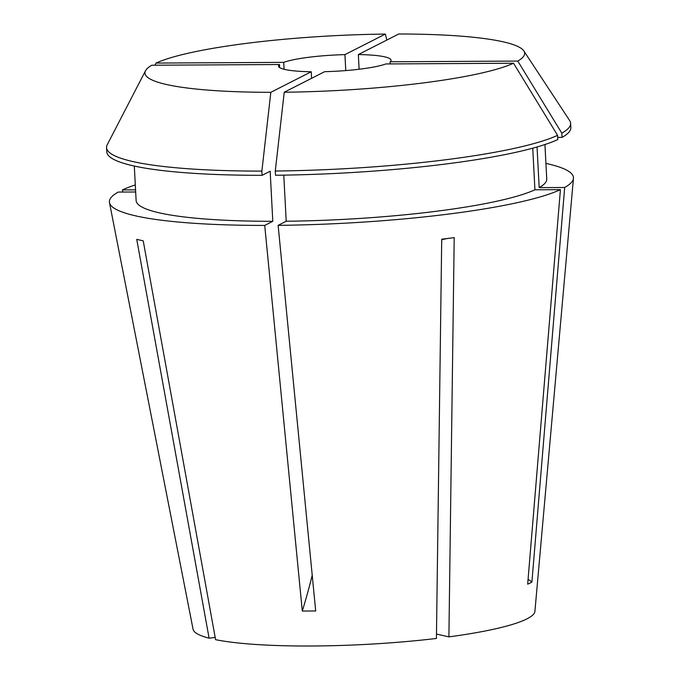<?xml version="1.0" encoding="UTF-8"?>
<svg xmlns="http://www.w3.org/2000/svg" width="680" height="680" viewBox="0 0 680 680"><rect width="100%" height="100%" fill="white"/><g stroke="black" fill="none" stroke-linecap="round" stroke-linejoin="round"><path stroke-width="1.02" d="M557.575 135.328L513.536 63.24L385.875 63.946A56.329 8.134 177 0 1 324.649 71.68L284.231 92.234L275.281 171.02L275.51 175.244A232.348 33.541 177 0 0 557.795 139.553L557.575 135.328A232.348 33.541 177 0 1 275.281 171.02M279.625 67.575L279.463 64.523A56.329 8.134 177 0 0 278.545 66.105A56.329 8.134 177 0 0 311.245 71.757L311.584 78.328M135.558 189.847L122.434 189.916L122.833 192.049M122.434 189.916A232.356 33.541 177 0 1 135.294 184.934M545.921 163.412A232.356 33.541 177 0 1 573.452 178.313A232.356 33.541 177 0 1 564.672 187.493L539.181 187.629L537.047 146.965M560.422 189.644L534.931 189.788A205.589 29.682 177 0 1 286.203 221.238L278.128 225.344A232.356 33.541 177 0 0 560.422 189.644L527.671 584.171L529.915 583.177L531.913 582.012L564.672 187.493M573.452 178.313L534.913 611.303A171.198 24.718 177 0 1 526.957 618.868A171.198 24.718 177 0 1 448.902 636.88L436.483 634.049M448.902 636.88L454.206 237.626L441.719 239.207L436.424 638.452A171.198 24.718 177 0 1 215.585 639.667L143.225 240.848L136.739 239.369L209.108 638.197A171.198 24.718 177 0 1 193.06 629.221L109.48 202.623A232.356 33.541 177 0 1 118.184 192.075L135.668 191.981M278.128 225.344L315.699 610.971L302.294 611.048A457.657 139.944 89.7 0 0 312.222 575.229M311.245 71.757L270.827 92.31L261.876 171.096L262.098 175.321L270.164 171.215L272.791 221.315L264.724 225.42L302.294 611.048M264.724 225.42A232.356 33.541 177 0 1 109.48 202.623M345.772 70.576L344.93 54.629A56.329 8.134 177 0 0 283.704 62.364L284.07 69.275M390.235 63.92L390.125 61.786A56.329 8.134 177 0 0 391.043 60.205A56.329 8.134 177 0 0 358.343 54.553L359.108 69.249M215.178 637.423L209.108 638.197M544.935 144.534L546.737 179.019A205.589 29.682 177 0 1 539.181 187.629M272.791 221.315A205.589 29.682 177 0 1 136.119 200.541L134.308 166.056M557.685 137.419L562.037 137.394L561.816 133.169L517.786 61.081L390.125 61.786M358.343 54.553L398.752 34A190.102 27.446 177 0 1 523.838 50.932L569.636 120.521A232.348 33.541 177 0 1 570.613 123.301L570.835 127.525A232.348 33.541 177 0 1 562.037 137.394M262.098 175.321A232.348 33.541 177 0 1 106.769 151.844L106.547 147.619A232.348 33.541 177 0 1 107.228 144.755L145.503 70.763A190.102 27.446 177 0 1 151.802 65.229L279.463 64.523M570.613 123.301A232.348 33.541 177 0 1 561.816 133.169M261.876 171.096A232.348 33.541 177 0 1 106.547 147.619M523.838 50.932A190.102 27.446 177 0 1 517.786 61.081M283.704 62.364L156.043 63.07L154.964 65.212M156.043 63.07A190.102 27.446 177 0 1 385.348 34.077L386.852 40.052M270.827 92.31A190.102 27.446 177 0 1 145.503 70.763M344.93 54.629L385.348 34.077M283.781 175.143L286.203 221.238M534.931 189.788L532.755 148.172M513.536 63.24A190.102 27.446 177 0 1 284.231 92.234M531.913 582.012A457.657 430.695 63 0 1 528.079 579.275M441.711 239.776A352.045 158.151 82.8 0 1 447.873 238.433"/></g></svg>
